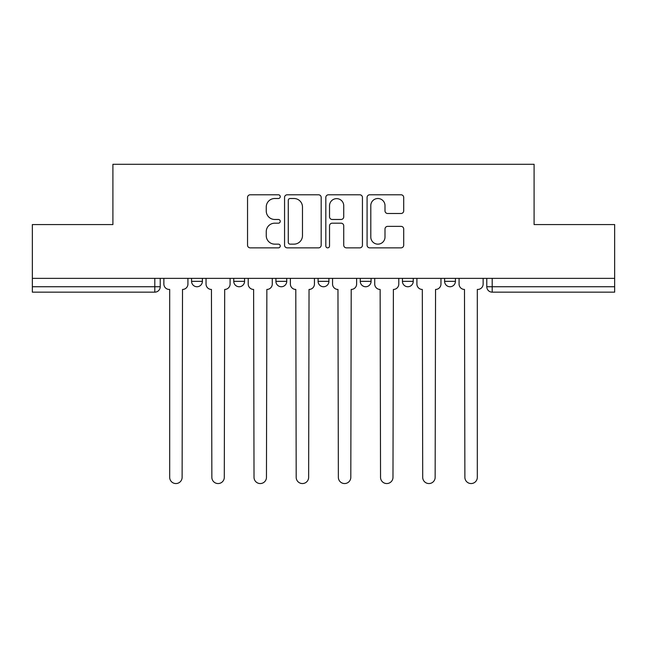 <?xml version="1.0" encoding="UTF-8"?>
<svg xmlns="http://www.w3.org/2000/svg" width="647" height="647" viewBox="0 0 647 647"><rect width="100%" height="100%" fill="white"/><g stroke="black" fill="none" stroke-linecap="round" stroke-linejoin="round"><path stroke-width="0.97" d="M280.248 196.648A1.86 1.86 0 0 0 278.388 194.787L250.195 194.787A2.653 2.653 0 0 0 247.542 197.44L247.542 245.205A2.653 2.653 0 0 0 250.195 247.858L278.388 247.858A1.86 1.86 0 0 0 280.248 246.006A1.86 1.86 0 0 0 278.388 244.145L274.74 244.145A8.492 8.492 0 0 1 266.249 235.654L266.249 231.675A8.492 8.492 0 0 1 274.74 223.183L278.388 223.183A1.86 1.86 0 0 0 280.248 221.323A1.86 1.86 0 0 0 278.388 219.47L274.74 219.47A8.492 8.492 0 0 1 266.249 210.979L266.249 207A8.492 8.492 0 0 1 274.74 198.508L278.388 198.508A1.86 1.86 0 0 0 280.248 196.648M444.61 278.364L444.61 281.34L455.423 281.34A5.411 5.411 0 0 1 450.013 286.742A5.411 5.411 0 0 1 444.61 281.34L444.61 278.364M402.434 278.364L402.434 281.34L413.247 281.34A5.411 5.411 0 0 1 407.845 286.742A5.411 5.411 0 0 1 402.434 281.34L402.434 278.364M318.089 281.34L318.089 278.364L318.089 281.34A5.411 5.411 0 0 0 323.5 286.742A5.411 5.411 0 0 1 318.089 281.34L328.911 281.34A5.411 5.411 0 0 1 323.5 286.742M233.753 281.34L233.753 278.364L233.753 281.34A5.411 5.411 0 0 0 239.155 286.742A5.411 5.411 0 0 1 233.753 281.34L244.566 281.34A5.411 5.411 0 0 1 239.155 286.742A5.411 5.411 0 0 0 244.566 281.34L244.566 278.364L244.566 281.34M401.051 213.494A2.653 2.653 0 0 0 403.704 210.841L403.704 197.44A2.653 2.653 0 0 0 401.051 194.787L369.736 194.787A2.653 2.653 0 0 0 367.084 197.44L367.084 245.205A2.653 2.653 0 0 0 369.736 247.858L401.051 247.858A2.653 2.653 0 0 0 403.704 245.205L403.704 229.022A2.653 2.653 0 0 0 401.051 226.369L387.65 226.369A2.653 2.653 0 0 0 384.997 229.022L384.997 237.045A7.101 7.101 0 0 1 377.897 244.145A7.101 7.101 0 0 1 370.796 237.045L370.796 205.6A7.101 7.101 0 0 1 377.897 198.508A7.101 7.101 0 0 1 384.997 205.6L384.997 210.841A2.653 2.653 0 0 0 387.65 213.494L401.051 213.494M32.35 278.364L32.35 224.566L112.91 224.566L112.91 164.281L534.09 164.281L534.09 224.566L614.65 224.566L614.65 278.364L32.35 278.364L32.35 286.742L160.221 286.742L160.221 278.364L160.221 286.742A5.411 5.411 0 0 1 154.811 292.153L32.35 292.153L32.35 286.742M321.179 197.44A2.653 2.653 0 0 0 318.526 194.787L287.211 194.787A2.653 2.653 0 0 0 284.559 197.44L284.559 245.205A2.653 2.653 0 0 0 287.211 247.858L318.526 247.858A2.653 2.653 0 0 0 321.179 245.205L321.179 197.44M328.474 194.787L359.789 194.787A2.653 2.653 0 0 1 362.441 197.44L362.441 245.205A2.653 2.653 0 0 1 359.789 247.858L346.388 247.858A2.653 2.653 0 0 1 343.735 245.205L343.735 225.835A2.653 2.653 0 0 0 341.082 223.183L332.194 223.183A2.653 2.653 0 0 0 329.533 225.835L329.533 246.006A1.86 1.86 0 0 1 327.681 247.858A1.86 1.86 0 0 1 325.821 246.006L325.821 197.44A2.653 2.653 0 0 1 328.474 194.787M486.779 278.364L486.779 286.742L614.65 286.742L614.65 292.153L492.189 292.153A5.411 5.411 0 0 1 486.779 286.742M614.65 278.364L614.65 286.742M455.423 281.34L455.423 278.364L455.423 281.34A5.411 5.411 0 0 1 450.013 286.742M413.247 281.34L413.247 278.364L413.247 281.34A5.411 5.411 0 0 1 407.845 286.742M371.079 278.364L371.079 281.34A5.411 5.411 0 0 1 365.668 286.742A5.411 5.411 0 0 1 360.266 281.34A5.411 5.411 0 0 0 365.668 286.742A5.411 5.411 0 0 0 371.079 281.34L371.079 278.364M360.266 278.364L360.266 281.34L371.079 281.34M328.911 278.364L328.911 281.34M286.734 278.364L286.734 281.34A5.411 5.411 0 0 1 281.332 286.742A5.411 5.411 0 0 1 275.921 281.34A5.411 5.411 0 0 0 281.332 286.742M275.921 278.364L275.921 281.34L286.734 281.34M202.39 278.364L202.39 281.34A5.411 5.411 0 0 1 196.987 286.742A5.411 5.411 0 0 1 191.577 281.34A5.411 5.411 0 0 0 196.987 286.742A5.411 5.411 0 0 0 202.39 281.34L202.39 278.364M191.577 278.364L191.577 281.34L202.39 281.34M154.811 278.364L154.811 292.153A5.411 5.411 0 0 0 160.221 286.742M290.131 198.508A1.86 1.86 0 0 0 288.271 200.36L288.271 242.285A1.86 1.86 0 0 0 290.131 244.145L293.981 244.145A8.492 8.492 0 0 0 302.472 235.654L302.472 207A8.492 8.492 0 0 0 293.981 198.508L290.131 198.508M343.735 205.738A7.101 7.101 0 0 0 336.634 198.637A7.101 7.101 0 0 0 329.533 205.738L329.533 216.81A2.653 2.653 0 0 0 332.194 219.47L341.082 219.47A2.653 2.653 0 0 0 343.735 216.81L343.735 205.738M163.869 278.364L163.869 284.041A5.411 5.411 0 0 0 169.271 289.452L169.684 289.452L169.684 477.332A6.219 6.219 0 0 0 175.895 483.552A6.219 6.219 0 0 0 182.114 477.332L182.519 289.452A5.411 5.411 0 0 0 187.929 284.041L187.929 278.364M206.037 278.364L206.037 284.041A5.411 5.411 0 0 0 211.448 289.452L211.852 477.332A6.219 6.219 0 0 0 218.071 483.552A6.219 6.219 0 0 0 224.291 477.332L224.695 289.452A5.411 5.411 0 0 0 230.097 284.041L230.097 278.364M248.213 278.364L248.213 284.041A5.411 5.411 0 0 0 253.616 289.452L254.02 477.332A6.219 6.219 0 0 0 260.24 483.552A6.219 6.219 0 0 0 266.459 477.332L266.863 289.452A5.411 5.411 0 0 0 272.274 284.041L272.274 278.364M290.382 278.364L290.382 284.041A5.411 5.411 0 0 0 295.792 289.452L296.197 477.332A6.219 6.219 0 0 0 302.416 483.552A6.219 6.219 0 0 0 308.635 477.332L309.04 289.452A5.411 5.411 0 0 0 314.442 284.041L314.442 278.364M332.558 278.364L332.558 284.041A5.411 5.411 0 0 0 337.96 289.452L338.365 477.332A6.219 6.219 0 0 0 344.584 483.552A6.219 6.219 0 0 0 350.803 477.332L351.208 289.452A5.411 5.411 0 0 0 356.618 284.041L356.618 278.364M374.726 278.364L374.726 284.041A5.411 5.411 0 0 0 380.137 289.452L380.541 477.332A6.219 6.219 0 0 0 386.76 483.552A6.219 6.219 0 0 0 392.98 477.332L393.384 289.452A5.411 5.411 0 0 0 398.787 284.041L398.787 278.364M416.903 278.364L416.903 284.041A5.411 5.411 0 0 0 422.305 289.452L422.709 477.332A6.219 6.219 0 0 0 428.929 483.552A6.219 6.219 0 0 0 435.148 477.332L435.552 289.452A5.411 5.411 0 0 0 440.963 284.041L440.963 278.364M459.071 278.364L459.071 284.041A5.411 5.411 0 0 0 464.481 289.452L464.886 477.332A6.219 6.219 0 0 0 471.105 483.552A6.219 6.219 0 0 0 477.316 477.332L477.316 289.452L477.729 289.452A5.411 5.411 0 0 0 483.131 284.041L483.131 278.364M492.189 278.364L492.189 292.153"/></g></svg>
